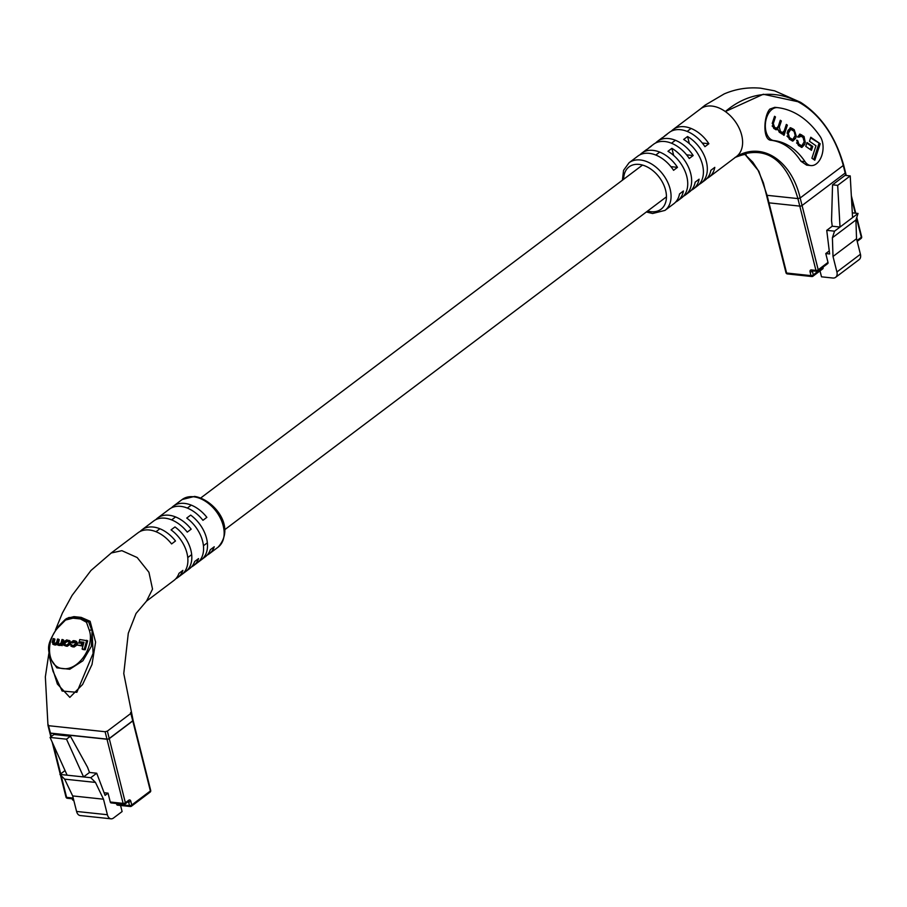 <?xml version="1.0" encoding="UTF-8"?>
<svg xmlns="http://www.w3.org/2000/svg" width="907" height="907" viewBox="0 0 907 907"><rect width="100%" height="100%" fill="white"/><g stroke="black" fill="none" stroke-linecap="round" stroke-linejoin="round"><path stroke-width="1.36" d="M50.157 732.221A1.655 0.658 -14.1 0 0 49.828 732.765A1.655 0.658 -14.1 0 0 50.463 733.094L51.314 736.495M111.618 802.752A1.655 1.043 -83.9 0 1 111.073 802.922A1.655 1.043 -83.9 0 1 110.269 802.015L123.114 803.387L106.969 739.103L50.463 733.094M106.969 739.103A1.655 0.658 -14.1 0 0 109.225 738.502L125.37 802.774L128.805 800.189A2.483 1.553 -83.9 0 1 130.835 801.3L131.753 804.997L150.381 790.961L132.751 720.782L109.225 738.502M132.751 720.782A1.655 0.658 -14.1 0 0 133.068 720.237L150.698 790.428A1.655 0.658 165.9 0 1 150.381 790.961A1.655 1.111 -127 0 1 150.097 792.151A1.655 1.655 0 0 0 150.698 790.428M110.269 802.015L108.035 793.149L105.099 795.371L96.709 773.229L89.51 772.458L87.548 767.265L70.429 736.235L53.989 734.489L50.066 737.436L66.506 739.182L70.429 736.235M66.506 739.182L83.569 776.936L67.129 775.19L50.066 737.436M120.574 805.473L122.105 811.55L113.477 818.046A7.46 4.671 96.1 0 1 111.017 818.817A7.46 4.671 96.1 0 1 107.4 814.724L103.5 799.203L95.462 782.424L90.757 777.707L96.709 773.229M118.001 804.974A1.655 1.043 -83.9 0 1 117.456 805.144A1.655 1.043 -83.9 0 1 116.652 804.237L116.47 803.5M65.043 770.576L59.93 774.431L64.635 779.147L72.673 795.927L76.573 811.448A7.46 4.671 96.1 0 0 80.201 815.54L111.017 818.817M108.035 793.149L104.101 792.729M95.462 782.424L64.635 779.147M90.757 777.707L83.569 776.936L89.51 772.458M59.93 774.431L67.129 775.19M103.5 799.203L72.673 795.927M53.003 671.248L62.118 691.043L76.857 692.302L93.092 653.414L92.095 631.227L91.335 646.408L82.877 660.806L69.782 669.253L56.869 667.858L49.466 657.19L53.003 671.259M48.842 653.562L45.35 676.883L47.969 725.362L49.862 732.913A1.655 0.658 165.9 0 0 50.497 733.241L107.003 739.25A1.655 0.658 165.9 0 0 109.271 738.649L132.785 720.929A1.655 0.658 165.9 0 0 133.114 720.385L123.771 673.55L128.295 633.267L136.05 613.461L146.526 601.103L152.535 589.108L148.929 572.272L137.184 557.544L121.889 550.674L111.266 552.987L90.972 570.48L72.118 595.366L62.379 613.075L55.406 630.093M110.915 553.213L138.045 532.772A29.84 20.056 53 0 1 149.326 529.994A29.84 20.056 53 0 1 171.582 543.939L175.493 540.991A29.84 20.056 -127 0 0 153.249 527.046A29.84 20.056 -127 0 0 141.968 529.813A29.84 20.056 -127 0 0 140.143 531.468M141.968 529.813L153.737 520.947A29.84 20.056 53 0 1 165.006 518.18A29.84 20.056 53 0 1 187.261 532.126L191.173 529.166A29.84 20.056 -127 0 0 168.929 515.233A29.84 20.056 -127 0 0 157.648 517.999A29.84 20.056 -127 0 0 155.823 519.654M157.648 517.999L169.416 509.133A29.84 20.056 53 0 1 180.686 506.367A29.84 20.056 53 0 1 202.941 520.312L206.864 517.353A29.84 20.056 -127 0 0 184.609 503.408A29.84 20.056 -127 0 0 173.328 506.174A29.84 20.056 -127 0 0 171.502 507.841M50.497 733.241L48.298 724.829L48.604 725.702L105.11 731.722L107.377 731.11L130.891 713.39L130.585 712.517L132.785 720.929M66.415 618.574L73.943 616.624A1.655 1.202 -77.5 0 1 73.433 617.35L80.904 618.143L88.546 621.76A1.655 0.714 149.5 0 0 90.11 621.284L95.598 642.111L92.004 664.502L82.594 684.49L69.839 697.381L57.39 684.059L51.563 665.5M73.943 616.624L81.211 617.395L90.11 621.284M58.445 644.151L57.356 642.485L58.286 639.129L57.515 639.038L56.608 642.326L54.613 643.755L52.957 642.269L53.944 638.664L53.184 638.585L52.164 642.303L53.626 644.423L56.517 643.687L57.708 644.866L60.667 644.412L60.508 645.07L62.175 645.671L63.705 640.127L62.753 639.605L61.982 639.514L61.03 642.995L59.204 644.242L57.617 643.947M58.66 645.387L57.107 644.684L59.896 645.512L61.631 644.934M54.579 644.945L52.753 644.174L55.508 645.047L57.47 644.208M53.932 643.675L54.908 639.186L53.944 638.664M58.252 644.129L59.238 639.65L58.286 639.129M79.158 641.725L83.977 642.235L82.106 649.027L83.059 649.548L85.201 649.775L87.673 640.796L79.759 639.537L79.158 641.725L83.863 642.644M89.362 630.478L86.494 622.27L80.44 618.959L73.025 618.177L65.553 620.037L58.467 627.191C44.942 640.977 46.96 667.416 63.002 668.629C78.784 670.749 94.725 646.283 89.362 630.478A1.655 0.862 164.2 0 1 91.913 630.546L91.845 630.308M82.163 645.965L82.741 643.857L81.789 643.335L77.583 642.893L77.004 645.002L82.163 645.965L81.211 645.444L81.789 643.335M63.83 645.308L67.186 646.294L70.315 644.31L70.054 640.909L66.699 639.934L63.569 641.918L63.83 645.308L66.222 645.773L69.363 643.789L69.102 640.387M70.803 642.371L74.442 641.532L75.576 643.222L73.444 645.75L70.361 644.276L71.834 646.362L73.116 646.498L76.018 644.503L76.358 643.267L75.066 640.818L73.331 640.637L70.803 642.371L72.481 642.95L75.576 642.077M72.787 646.884L70.882 646.101L74.068 647.02L76.97 645.024L77.31 643.789L76.018 641.34M72.991 646.124L71.086 644.321M175.788 578.768A29.84 20.056 -127 0 0 177.885 577.464A29.84 20.056 -127 0 0 182.885 570.39L178.962 573.349A29.84 20.056 53 0 1 173.963 580.423L146.526 601.103M191.468 566.954A29.84 20.056 -127 0 0 193.565 565.651A29.84 20.056 -127 0 0 198.565 558.576L194.642 561.535A29.84 20.056 53 0 1 189.642 568.61L177.885 577.464M207.147 555.129A29.84 20.056 -127 0 0 209.245 553.837A29.84 20.056 -127 0 0 214.245 546.762L210.322 549.71A29.84 20.056 53 0 1 205.322 556.785L193.565 565.651M201.796 559.438A29.84 20.056 -127 0 0 190.663 515.108L186.74 518.067A29.84 20.056 53 0 1 197.873 562.397L201.796 559.438L200.662 559.324M186.116 571.251A29.84 20.056 -127 0 0 174.983 526.933L171.06 529.881A29.84 20.056 53 0 1 182.194 574.21L186.116 571.251L184.983 571.138M91.913 630.569L91.913 630.546A1.655 0.862 164.2 0 1 91.913 630.569L88.546 621.76A1.655 0.952 -24.5 0 0 86.494 622.27M58.467 627.191L58.184 626.601L65.406 619.322L68.807 617.554L73.433 617.35A1.655 1.02 -86.8 0 0 73.025 618.177M80.44 618.959A1.655 1.054 -81.1 0 1 80.904 618.143A1.655 0.862 90.9 0 0 81.211 617.395M68.807 617.554L65.406 619.322L65.553 620.037M82.106 649.027L84.249 649.253L86.721 640.274M84.249 649.253L85.201 649.775M77.004 645.002L81.211 645.444M65.111 644.866L66.665 645.036L68.603 643.653L68.909 642.541L67.821 640.83L66.256 640.671L64.318 642.054L64.012 643.165L65.111 644.866L64.34 644.662M68.581 641.034L65.281 642.575L64.964 644.843M60.508 645.07L61.223 645.149L62.753 639.605M61.223 645.149L62.175 645.671M54.069 643.687L53.32 643.494M71.517 642.428L72.481 642.95M75.406 642.065L74.442 641.532L75.224 641.748M72.038 645.603L71.37 645.433M76.778 641.566L75.066 640.818M768.671 201.966A1.655 0.658 -14.1 0 0 768.342 202.51A1.655 0.658 -14.1 0 0 768.977 202.839A1.655 0.658 165.9 0 1 768.342 202.51L785.972 272.69A1.655 1.655 0 0 0 787.412 273.937A1.655 1.043 -83.9 0 1 786.607 273.03L811.005 275.626L810.076 271.93A2.483 1.667 53 0 1 811.448 269.923L815.937 270.399L799.793 206.116L768.977 202.839L786.607 273.03A1.655 0.658 165.9 0 1 785.972 272.69M845.789 175.448L845.177 173.022A1.655 0.658 -14.1 0 0 845.505 172.477A1.655 0.658 165.9 0 1 845.177 173.022L843.283 165.482L800.167 197.987L797.899 198.588L799.793 206.116A1.655 0.658 -14.1 0 0 802.06 205.515A1.655 0.658 165.9 0 1 799.793 206.116L768.977 202.839L767.084 195.311L797.899 198.588C786.301 158.884 765.871 144.825 736.609 156.412A29.84 20.056 -127 0 0 725.339 111.55A29.84 20.056 -127 0 0 711.87 106.062A29.84 20.056 -127 0 0 700.601 108.829A29.84 20.056 -127 0 0 700.499 108.908L705.045 105.189L700.499 108.908M622.406 180.21L623.562 170.335L629.061 162.75A29.84 20.056 53 0 1 640.331 159.972A29.84 20.056 53 0 1 667.371 181.57A29.84 20.056 53 0 1 664.967 210.401L673.788 203.758A29.84 20.056 -127 0 0 679.513 193.951L683.424 190.992A29.84 20.056 53 0 1 677.71 200.798L681.633 197.851A29.84 20.056 -127 0 0 686.429 175.142A29.84 20.056 -127 0 0 667.96 151.288L671.883 148.329A29.84 20.056 53 0 1 690.34 172.183A29.84 20.056 53 0 1 685.545 194.892L689.467 191.933A29.84 20.056 -127 0 0 695.193 182.137L699.116 179.178A29.84 20.056 53 0 1 693.39 188.985L697.313 186.026A29.84 20.056 -127 0 0 702.109 163.317A29.84 20.056 -127 0 0 683.64 139.474L687.563 136.515A29.84 20.056 53 0 1 706.02 160.369A29.84 20.056 53 0 1 701.236 183.078L705.147 180.119A29.84 20.056 -127 0 0 710.873 170.312L714.795 167.364A29.84 20.056 53 0 1 709.07 177.171L736.507 156.492A29.84 20.056 -127 0 0 736.609 156.412C762.866 141.004 791.743 161.321 800.167 197.987L802.06 205.515L845.177 173.022L802.06 205.515L818.205 269.798L828 262.406L825.778 253.541L829.633 253.949L826.742 230.344L832.229 226.206L831.549 220.673L832.547 184.824L845.086 175.368L850.222 175.924L837.683 185.368L832.547 184.824M850.222 175.924L852.569 217.589L840.018 227.045L837.683 185.368M826.742 230.344L834.531 231.172L832.399 237.713L833.011 256.466L836.912 271.987A7.46 5.011 53 0 1 835.619 277.327L859.144 259.606A7.46 5.011 53 0 0 860.426 254.255L856.537 238.745L855.925 219.982L858.056 213.451L852.297 212.839M812.389 270.842L813.273 275.025L822.955 267.191M823.068 267.633A1.655 1.111 53 0 1 822.785 268.823L812.978 276.204A1.655 1.111 -127 0 0 813.273 275.025A1.655 0.658 165.9 0 1 811.005 275.626A1.655 1.043 -83.9 0 0 811.81 276.533A1.655 1.655 0 0 0 812.978 276.204A1.655 1.111 -127 0 1 812.355 276.363A1.655 1.043 -83.9 0 1 811.81 276.533L787.412 273.937A1.655 1.043 -83.9 0 0 787.956 273.767M835.619 277.327A7.46 5.011 53 0 1 832.796 278.018L821.504 276.816L820.019 270.91M828 262.406A1.655 1.111 53 0 1 827.717 263.597L817.921 270.978A1.655 1.111 -127 0 0 818.205 269.798A1.655 0.658 165.9 0 1 815.937 270.399A1.655 1.043 -83.9 0 0 816.742 271.306A1.655 1.655 0 0 0 817.921 270.978A1.655 1.111 -127 0 1 817.286 271.136A1.655 1.043 -83.9 0 1 816.742 271.306L812.253 270.83A1.655 1.043 -83.9 0 1 811.448 269.923M829.259 250.922L825.778 253.541M855.925 219.982L832.399 237.713M858.056 213.451L852.569 217.589M834.531 231.172L840.018 227.045L832.229 226.206M856.537 238.745L833.011 256.466M810.847 165.573A16.575 10.385 -83.9 0 1 805.031 161.661A89.51 56.109 96.1 0 0 773.977 140.585A16.575 10.385 -83.9 0 1 765.372 127.309A16.575 10.385 -83.9 0 1 772.095 109.328A16.575 10.385 -83.9 0 1 777.56 107.627A16.575 10.385 -83.9 0 1 777.628 107.638A122.66 76.891 -83.9 0 1 820.177 136.526A16.575 10.385 -83.9 0 1 821.855 155.324A16.575 10.385 -83.9 0 1 810.847 165.573L806.64 165.131L800.915 161.231C792.854 148.805 782.922 141.821 771.12 140.279C762.481 140.256 763.626 115.813 769.85 109.089L774.782 107.332L777.48 107.616M777.56 107.627L774.782 107.332M648.12 148.567A29.84 20.056 53 0 1 649.639 147.24A29.84 20.056 53 0 1 651.339 146.14L647.417 149.099A29.84 20.056 -127 0 0 645.716 150.188L641.793 153.147A29.84 20.056 53 0 1 653.074 150.381A29.84 20.056 53 0 1 677.495 167.353L673.572 170.312A29.84 20.056 -127 0 0 649.151 153.328A29.84 20.056 -127 0 0 637.87 156.095L629.061 162.75M663.799 136.753A29.84 20.056 53 0 1 665.319 135.415A29.84 20.056 53 0 1 667.019 134.327L663.096 137.286A29.84 20.056 -127 0 0 661.396 138.374L657.473 141.333A29.84 20.056 53 0 1 668.754 138.556A29.84 20.056 53 0 1 693.175 155.539L689.252 158.487A29.84 20.056 -127 0 0 664.831 141.515A29.84 20.056 -127 0 0 653.562 144.281L649.639 147.24M639.968 154.802A29.84 20.056 53 0 1 641.793 153.147M655.648 142.989A29.84 20.056 53 0 1 657.473 141.333M671.327 131.164A29.84 20.056 53 0 1 673.153 129.508A29.84 20.056 53 0 1 684.434 126.742A29.84 20.056 53 0 1 708.855 143.725L704.932 146.673A29.84 20.056 -127 0 0 680.511 129.701A29.84 20.056 -127 0 0 669.241 132.467L665.319 135.415M842.988 164.609L843.283 165.482C825.733 99.804 769.261 74.261 725.339 111.55L763.286 94.249L800.53 102.276L774.612 90.825L760.588 88.183C747.81 87.061 735.668 88.977 724.171 93.931L705.045 105.189M768.342 202.51L763.388 182.829L758.025 170.176L752.799 162.183L745.373 154.848L758.853 171.208L767.084 195.311M677.71 200.798A29.84 20.056 53 0 1 675.613 202.102M693.39 188.985A29.84 20.056 53 0 1 691.293 190.277M709.07 177.171A29.84 20.056 53 0 1 706.972 178.464M685.545 194.892A29.84 20.056 53 0 1 683.855 195.98L683.141 196.513M701.236 183.078A29.84 20.056 53 0 1 699.535 184.166L698.832 184.699M677.495 167.353L670.908 166.65M693.175 155.539L686.588 154.836M708.855 143.725L702.267 143.023M687.563 136.515L689.354 143.635M671.883 148.329L673.674 155.448M801.289 136.299L803.035 137.501L804.214 141.753L801.799 145.846L798.806 144.032L797.786 140.755L796.811 140.12L798.364 145.437L801.89 147.444L804.532 144.655L805.28 142.388L804.044 136.492L800.099 134.157L797.831 136.583L798.818 137.206L801.289 136.299L798.976 135.721M784.033 135.336L787.367 125.155L786.335 124.44L784.238 130.823L782.526 132.49L781.46 132.037L780.428 131.322L779.306 127.15L781.335 120.982L780.292 120.268L778.319 126.288L776.517 128.295L774.51 127.229L773.308 123.556L775.474 116.935L774.555 116.3L772.39 122.887L773.739 128.409L776.256 129.803L777.889 128.975L779.26 132.229L782.219 133.964L783.444 133.454L783.07 134.667L784.033 135.336M795.53 138.408L796.267 136.175L794.215 129.701L790.689 127.762L787.979 130.449L787.253 132.683L789.294 139.168L792.831 141.107L795.53 138.408L794.271 138.283M807.037 142.512L805.767 146.378L811.459 150.313L812.729 146.446L807.037 142.512M820.2 143.76L810.79 137.263L809.475 141.277L815.983 145.778L811.901 158.215L814.792 160.222L820.2 143.76L810.597 137.875M813.715 159.473L818.908 143.623M810.382 149.564L811.448 146.31L806.845 143.125M811.448 146.31L812.729 146.446M792.151 140.936L794.192 138.454M795.28 132.615L792.933 129.565L790.076 127.785M790.768 129.316L788.319 133.306L789.441 137.558L792.741 139.553L795.201 135.562L794.078 131.311L790.768 129.316L788.047 130.279M786.947 136.107L790.269 138.873L792.741 139.553M781.528 133.748L783.444 133.454M775.587 129.622L777.889 128.975M774.385 116.822L775.474 116.935M776.517 128.295L773.954 127.604L772.14 125.971M780.099 120.858L781.335 120.982M782.526 132.49L780.179 131.9L777.923 129.928M777.662 128.953L777.957 127.229M786.142 125.03L787.367 125.155M783.331 133.442L783.954 131.515M797.525 137.07L799.997 136.163M804.418 139.247L802.763 136.356L799.498 134.213M801.221 147.274L803.16 144.757M796.652 140.63L797.786 140.755M801.799 145.846L799.43 145.211L796.55 142.921M53.4 744.817L60.701 773.852M61.143 775.644L66.608 797.366L73.218 798.081M107.4 814.724L76.573 811.448M116.652 804.237L129.497 805.597L128.567 801.901L127.91 801.833M130.835 801.3A1.655 0.658 165.9 0 1 128.567 801.901L128.341 801.516M72.798 798.852L73.614 799.657M66.608 797.366A1.655 0.658 165.9 0 1 65.973 797.038A1.655 1.655 0 0 0 67.413 798.285A1.655 1.043 -83.9 0 1 66.608 797.366M67.957 798.115A1.655 1.043 -83.9 0 1 67.413 798.285L73.433 798.92M72.356 799.26A1.655 1.655 0 0 0 73.796 800.496L73.796 800.496A1.655 1.043 -83.9 0 1 73.796 800.496A1.655 1.043 -83.9 0 1 72.991 799.589A1.655 0.658 165.9 0 1 72.356 799.26L72.243 798.795M111.073 802.922L123.919 804.294A1.655 1.655 0 0 0 125.087 803.965A1.655 1.111 53 0 0 125.37 802.774A1.655 0.658 165.9 0 1 123.114 803.387A1.655 1.043 96.1 0 0 123.919 804.294A1.655 1.043 96.1 0 0 124.463 804.124A1.655 1.111 53 0 0 125.087 803.965L128.522 801.38A1.655 1.111 53 0 0 128.805 800.189M149.462 792.31A1.655 1.111 -127 0 0 150.097 792.151L131.47 806.187A1.655 1.111 -127 0 0 131.753 804.997A1.655 0.658 -14.1 0 1 129.497 805.597A1.655 1.043 96.1 0 0 130.302 806.504A1.655 1.043 96.1 0 0 130.846 806.334A1.655 1.111 -127 0 0 131.47 806.187A1.655 1.655 0 0 1 130.302 806.504L117.456 805.144M193.429 496.764A29.84 20.056 -127 0 0 182.148 499.53L194.517 496.424C212.76 498.963 236.772 526.377 218.065 547.193A29.84 20.056 -127 0 0 220.469 518.362A29.84 20.056 -127 0 0 193.429 496.764M109.271 738.649L107.377 731.11M107.003 739.25L105.11 731.722M66.222 645.773L67.186 646.294M69.363 643.789L70.315 644.31M69.692 642.564L70.644 643.086M65.134 645.648L66.086 646.169M64.012 643.165L64.975 643.687M66.256 640.671L67.22 641.192M64.318 642.054L65.281 642.575M57.356 642.485L58.309 643.006M52.957 642.269L53.91 642.802M54.545 644.526L55.508 645.047M58.944 644.99L59.896 645.512M73.15 641.396L74.113 641.918M73.116 646.498L74.068 647.02M76.018 644.503L76.97 645.024M76.358 643.267L77.31 643.789M810.076 271.93A1.655 0.658 165.9 0 0 812.343 271.329L812.91 270.898M856.99 240.559L861.321 237.294L856.514 218.156M855.267 213.156L851.469 198.055M860.426 254.255L836.912 271.987M856.775 217.363L861.65 236.761A1.655 0.658 165.9 0 1 861.321 237.294A1.655 1.111 53 0 1 861.038 238.484L857.194 241.387M647.609 211.036A26.518 17.823 -127 0 0 650.988 211.694A26.518 17.823 -127 0 0 665.602 190.232A26.518 17.823 -127 0 0 639.118 164.405A26.518 17.823 -127 0 0 623.665 179.269M771.12 140.279L773.977 140.585M800.915 161.231L805.031 161.661M791.448 128.533L792.741 128.669M792.933 129.565L794.215 129.701M795.042 136.05L796.267 136.175M787.106 133.17L788.319 133.306M788.16 137.422L789.441 137.558M787.764 131.141L788.988 131.266M790.269 138.873L791.55 139.009M772.208 123.443L773.308 123.556M773.229 127.093L774.51 127.229M773.954 127.604L775.247 127.74M778.059 127.014L779.306 127.15M779.147 131.186L780.428 131.322M780.179 131.9L781.46 132.037M800.416 134.735L801.709 134.871M802.763 136.356L804.044 136.492M804.044 142.252L805.28 142.388M803.273 144.53L804.532 144.655M797.525 143.896L798.806 144.032M799.43 145.211L800.711 145.347M691.077 128.454L687.166 131.413M675.398 140.279L671.486 143.227M659.718 152.093L655.795 155.04M642.496 165.074L200.776 497.954M191.252 505.131L187.341 508.079M175.573 516.945L171.65 519.892M159.893 528.758L155.97 531.717M666.441 196.842L224.709 529.722M207.363 542.805L203.44 545.753M191.672 554.619L187.76 557.578M49.828 732.765L50.86 736.847M52.175 742.107L60.236 774.204M60.418 774.907L65.973 797.038M182.148 499.53L173.328 506.174M218.065 547.193L209.245 553.837M58.184 626.601C44.579 646.986 49.341 648.584 49.466 657.19M800.53 102.276C820.937 115.359 835.29 136.243 843.601 164.927L846.265 175.493M851.333 195.697L855.732 213.202M861.038 238.484A1.655 1.655 0 0 0 861.65 236.761M646.351 211.977L652.598 213.508L664.967 210.401M673.153 129.508L700.601 108.829M699.909 109.396L703.31 106.55M734.931 157.512C742.323 154.678 746.087 153.839 746.212 155.018"/></g></svg>
